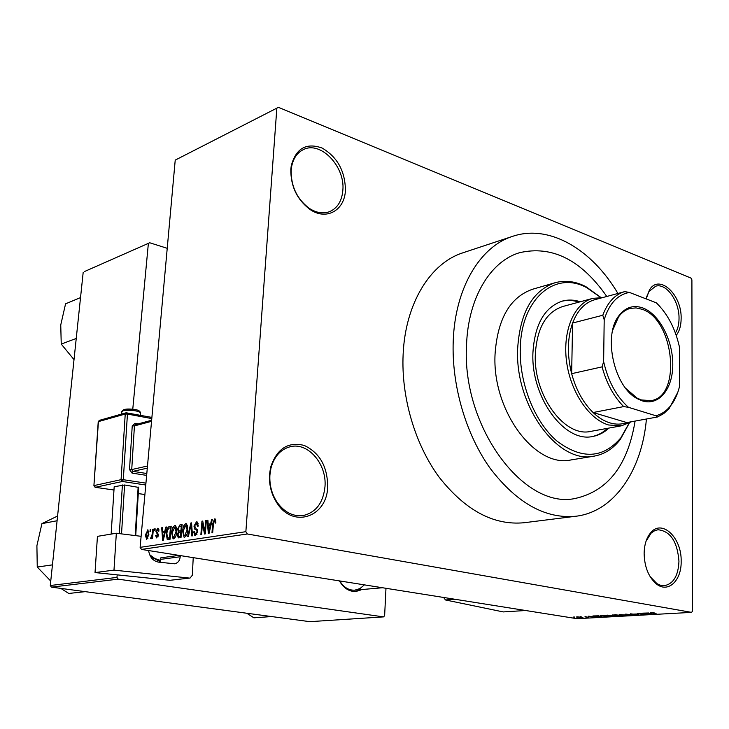 <?xml version="1.0" encoding="UTF-8"?>
<svg xmlns="http://www.w3.org/2000/svg" width="729" height="729" viewBox="0 0 729 729"><rect width="100%" height="100%" fill="white"/><g stroke="black" fill="none" stroke-linecap="round" stroke-linejoin="round"><path stroke-width="1.09" d="M644.135 553.53C644.299 545.055 646.313 538.321 650.204 533.327C661.376 518.246 681.861 537.3 681.159 561.348C681.615 581.022 667.627 593.816 655.927 583.555C648.409 576.685 644.482 566.67 644.135 553.53M650.15 576.675L656.984 583.665L660.356 585.196L664.429 585.66C673.459 583.838 678.307 575.7 678.954 561.257C677.369 541.592 670.388 531.095 658.023 529.746L654.779 530.63L651.216 533.027L646.104 541.055M269.52 474.424L270.614 467.289C276.838 448.7 288.055 441.419 304.248 445.446C319.712 452.818 327.521 466.569 327.686 486.708C327.157 516.779 293.477 528.962 277.175 503.347C271.498 494.709 268.946 485.067 269.52 474.424M324.988 486.608C326.929 464.236 308.249 442.175 290.534 446.649C280.756 449.146 274.232 456.345 270.942 468.237L269.912 474.989C269.365 485.058 271.78 494.171 277.148 502.336C284.419 512.305 293.076 516.724 303.118 515.567C315.976 512.487 323.266 502.828 324.988 486.608M290.825 169.283L291.254 165.711C295.992 148.306 306.289 142.419 322.136 148.051C337.354 157.036 345.118 171.069 345.428 190.16C344.753 210.408 326.31 220.942 309.925 209.414C297.004 199.582 290.634 186.205 290.825 169.283M342.867 190.114C345.172 166.449 320.56 140.624 303.41 149.591C297.122 152.68 293.167 158.475 291.564 166.987L291.163 170.367C290.971 186.369 296.995 199.017 309.224 208.321C316.413 212.941 323.257 214.025 329.754 211.583C337.591 208.029 341.965 200.876 342.867 190.114M646.186 298.908L649.43 290.024C659.034 273.32 681.952 294.498 681.141 318.555C681.077 325.69 679.437 331.285 676.23 335.367M675.391 333.007C677.779 329.216 678.991 324.378 679.027 318.5C679.437 301.177 666.297 282.761 655.681 286.205L648.983 291.5L646.605 296.903M617.928 293.468C591.83 249.19 549.192 223.949 512.669 236.324C480.101 246.493 455.06 287.827 453.228 341.008C451.506 385.304 465.84 434.366 490.271 468.465C516.879 503.174 545.429 519.103 575.91 516.241C614.31 511.703 641.985 470.378 646.423 419.011M512.669 236.324L463.088 252.744C430.511 262.941 405.324 303.127 403.128 354.422C401.096 397.159 414.983 444.316 439.04 477.058C465.266 510.382 493.615 525.609 524.087 522.739L575.91 516.241M606.792 296.466C581.068 259.706 551.908 245.144 519.303 252.772C490.243 261.456 468.027 298.17 466.533 345.209C461.603 426.274 523.632 509.48 574.826 498.545C607.658 491.373 627.751 465.549 635.096 421.08C627.751 465.549 607.658 491.373 574.826 498.545C523.632 509.48 461.603 426.274 466.533 345.209C468.027 298.17 490.243 261.456 519.303 252.772C551.908 245.144 581.068 259.706 606.792 296.466M581.141 616.816L580.184 616.661L581.15 616.661M585.515 616.907L588.558 617.244L586.171 617.345L585.524 616.761M585.97 616.543L585.013 616.388L585.97 616.397M588.312 616.534L594.281 616.816L588.321 616.187M598.755 616.06L601.862 616.907L592.914 615.95L598.755 615.823M607.129 615.13L615.012 615.941L607.749 615.85L606.072 615.413L607.129 615.13M619.167 614.447L627.086 615.267L619.167 614.702M650.614 612.679L654.369 612.943L650.97 612.916L656.392 613.891L650.614 612.679M140.114 547.351L245.864 531.687L247.35 533.983L691.611 612.378L577.031 618.684L141.517 549.42L140.114 547.351L175.224 160.107L278.432 107.336L175.224 160.107M247.35 533.983L141.517 549.42M648.728 613.262L651.726 614.146L642.623 613.153L648.728 612.989M646.331 614.146L640.991 613.244L648.418 614.328L639.069 613.645L643.652 614.593L636.982 613.463L646.331 613.973M630.457 614.246L635.597 614.028L631.186 614.201L638.841 614.693L633.583 614.729L637.766 614.647L630.457 613.818M629.273 615.385L625.664 614.1L634.549 615.094L626.129 614.255L629.273 615.13M612.825 615.258L615.358 614.684L622.028 615.786L616.069 615.75L612.825 614.829M601.917 616.178L600.104 615.741L603.384 615.358L610.055 616.452L601.917 616.014M577.778 617.335L576.42 617.016L577.149 616.816L582.918 617.417L577.778 617.171M574.561 617.19L573.605 617.035L574.57 617.035M691.611 612.378L692.55 611.011L691.903 279.836L691.01 278.095L278.432 107.336M150.028 531.468L150.183 529.646L150.821 529.536L150.657 531.359L150.028 531.468M152.297 534.047L152.725 529.227L153.354 529.126L152.534 538.439L151.896 538.54L152.024 537.045L151.122 538.822L150.566 538.412L152.297 534.047L152.908 534.157M154.375 530.758L154.539 528.926L155.177 528.826L155.013 530.657L154.375 530.758M155.933 531.505L157.746 528.243L159.05 530.994L158.393 531.259L157.582 529.582L156.589 531.168L158.603 535.022L156.507 537.902L155.669 535.478L156.325 535.214L157.017 536.59L157.947 535.314L155.933 531.505L156.589 531.623M164.836 531.049L165.738 527.094L166.422 526.985L163.314 540.253L162.631 540.362L161.692 527.76L162.367 527.65L162.594 531.414L165.447 531.159M174.696 525.463L176.427 527.195L176.71 531.578C176.527 535.268 175.479 537.701 173.548 538.868L173.055 538.84L171.579 532.544L172.636 527.76L174.696 525.463L175.461 525.591M185.695 523.659L187.462 525.409L187.763 529.837C187.59 533.564 186.524 536.025 184.565 537.2L184.036 537.173L182.523 530.821L183.59 525.983L185.695 523.659L186.487 523.796M214.654 518.911L215.693 519.686L215.866 522.884L215.137 523.167L214.69 520.515L213.643 521.645L212.668 532.771L211.957 532.881L212.686 523.695L214.654 518.911L215.255 519.021M245.864 531.687L276.82 108.439M210.635 523.714L211.565 519.586L212.312 519.467L209.086 533.318L208.339 533.428L207.164 520.315L207.902 520.187L208.193 524.105L211.292 523.832M204.794 531.313L205.66 520.561L206.362 520.442L205.286 533.892L204.53 534.011L202.443 523.704L201.578 534.457L200.876 534.557L201.96 521.162L202.708 521.044L204.794 531.313L205.478 531.432M193.95 526.11L196.411 521.9L197.076 521.946L198.334 526.028L197.623 526.311L196.219 523.468L194.634 525.974L197.687 531.596L195.418 535.56L194.834 535.523L193.668 531.897L194.37 531.614L195.527 534.002L196.994 531.66L196.885 530.329L194.734 529.108L193.95 526.11L194.625 526.229M187.654 536.562L190.889 522.975L191.554 522.866L192.492 535.833L191.782 535.943L191.135 524.461L188.364 536.462L187.654 536.562M177.685 528.926L180.036 524.752L182.113 524.415L181.011 537.574L178.295 537.865L177.366 534.867L178.323 532.006L177.685 528.926L178.332 529.044M166.23 533.473C166.376 529.819 167.388 527.504 169.265 526.52L171.197 526.201L170.076 539.232L167.214 539.424L166.23 533.473L166.868 533.582M145.353 535.077L147.905 529.928L148.871 534.43L146.684 539.506L145.353 535.077L145.973 535.186M84.518 271.534L149.718 242.766L84.518 271.534M167.223 248.316L149.718 242.766M51.422 587.137L309.825 621.664L383.554 616.889L118.144 579.154L51.422 587.137L50.283 585.515L83.17 272.482M50.283 585.515L116.95 577.414L117.187 574.862M132.769 409.188L148.342 243.75M383.554 616.889L384.63 615.677L385.978 588.303M160.271 561.667L150.575 556.619M361.62 589.579C352.936 593.688 345.51 590.791 339.34 580.885M116.95 577.414L118.144 579.154M339.732 580.94C343.705 587.383 348.735 590.454 354.813 590.171L359.98 588.567L364.382 584.868M149.609 554.66L154.776 558.505L160.59 560.455M175.479 555.862L176.4 554.969M212.257 519.713L211.565 519.586M207.92 520.451L207.164 520.315M211.109 524.634L208.193 524.105M209.305 529.363L210.271 525.336L208.303 525.645L208.776 531.979L209.305 529.363L209.979 529.482M210.918 525.445L210.271 525.336M209.378 532.079L208.776 531.979M206.343 520.679L205.66 520.561M203.282 523.85L202.443 523.704M202.762 521.308L201.96 521.162M197.34 522.064L196.411 521.9M194.361 532.015L193.668 531.897M196.976 534.248L195.527 534.002M197.668 531.778L196.994 531.66M197.696 530.475L196.885 530.329M197.532 529.591L194.734 529.108M191.572 523.094L190.889 522.975M191.681 524.561L191.135 524.461M183.189 530.931L182.523 530.821M184.419 526.128L183.59 525.983M184.683 535.66L187.08 529.919L185.977 525.226L183.198 530.758L183.234 533.692L184.319 535.633L186.15 535.906M187.745 530.038L187.08 529.919M178.031 534.977L177.366 534.867M180.118 532.307L178.323 532.006M180.473 536.134L180.801 532.206L178.833 532.635L178.049 534.548L178.55 536.316L181.12 536.243M181.457 532.316L180.801 532.206M180.929 530.666L181.321 526.056L179.188 526.566L178.35 528.817L178.951 530.858L181.585 530.776M181.968 526.174L181.321 526.056M181.548 531.204L179.607 530.876M172.226 532.653L171.579 532.544M173.447 527.905L172.636 527.76M173.675 537.346L176.044 531.669L174.969 527.012L172.235 532.48L172.263 535.387L173.329 537.319L175.115 537.583M176.691 531.778L176.044 531.669M171.142 526.839L169.265 526.52M167.916 539.542L167.214 539.424M169.547 537.802L170.404 527.832L169.228 528.024L167.415 530.174L166.877 533.391L167.47 537.865L170.194 537.911M171.042 527.942L170.404 527.832M170.158 538.275L168.39 537.984M166.367 527.204L165.738 527.094M162.385 527.878L161.692 527.76M165.283 531.869L162.594 531.414M163.551 536.462L164.49 532.598L162.685 532.89L163.041 538.968L163.551 536.462L164.18 536.571M165.082 532.699L164.49 532.598M163.597 539.059L163.041 538.968M158.357 528.343L157.746 528.243M158.995 529.828L157.965 529.646M156.325 535.587L155.669 535.478M158.166 536.781L157.017 536.59M158.558 535.423L157.947 535.314M158.621 534.712L157.801 534.576M155.159 529.035L154.539 528.926M153.336 529.336L152.725 529.227M152.643 537.155L152.024 537.045M151.459 538.558L150.566 538.412M152.735 536.088L152.006 535.97M150.803 529.746L150.183 529.646M148.069 530.001L147.54 529.91M146.821 538.175L148.242 534.53L147.623 531.25L145.991 534.886L146.611 538.166L147.923 538.357M148.853 534.63L148.242 534.53M148.834 531.477L147.714 531.286M650.468 613.772L647.115 613.526L651.38 614.009L650.468 613.499M637.829 614.465L637.82 614.939M625.227 615.458L626.047 615.23L624.607 614.884L619.167 614.811L625.227 615.458M620.516 615.704L616.269 615.586L620.516 615.54M617.755 615.24L613.034 615.094L617.755 615.076M613.18 616.123L613.982 615.896L612.533 615.558L607.148 615.486L613.18 616.123M608.551 616.36L601.152 615.795L608.551 616.205M600.568 616.552L597.297 616.306L600.568 616.315M581.505 617.509L577.432 617.062L581.505 617.509M580.302 301.751C574.16 299.747 568.183 299.519 562.369 301.077C544.527 307.182 534.712 324.414 532.926 352.745C530.739 397.405 564.756 443.36 592.95 436.416C598.864 435.322 604.168 432.552 608.843 428.096M592.258 436.525C597.908 435.35 602.983 432.616 607.476 428.342M600.778 297.505L586.927 287.791C555.343 270.104 520.971 298.626 520.278 348.644C519.248 383.618 534.804 422.301 557.138 441.227C581.879 459.68 603.111 458.559 620.835 437.856L629.154 423.13M629.337 423.039L620.27 439.487C613.116 448.754 604.414 454.304 594.144 456.126C558.223 464.61 514.701 405.771 517.654 348.571C520.032 312.623 532.471 290.689 554.979 282.77C565.03 280 575.281 281.266 585.724 286.552L600.978 297.514M554.979 282.77L532.589 289.24C510.063 297.15 497.552 318.81 495.055 354.221C491.911 410.545 535.177 468.346 571.144 459.908L594.144 456.126M631.496 421.736L621.536 425.791L590.8 431.368C564.738 437.865 533.327 395.473 535.323 354.294C536.963 328.096 546.057 312.176 562.606 306.554L592.75 298.38L602.5 297.632M578.954 302.116C573.058 300.193 567.308 299.901 561.704 301.268M271.625 616.561L253.892 617.827L246.803 613.244M642.951 307.993C659.262 314.099 672.913 340.297 672.785 364.546C672.885 388.876 658.961 406.217 642.34 400.877L637.793 398.936C614.328 387.892 602.537 335.695 618.976 315.639C625.528 307.219 633.519 304.667 642.951 307.993M625.792 388.411L637.018 398.07L641.456 399.966L651.033 400.622C682.043 396.558 674.125 319.275 642.067 309.269L636.043 307.902L630.202 308.422C625.737 309.597 621.883 312.377 618.639 316.751L612.661 330.292M621.536 425.791L608.66 424.998C588.904 419.43 570.133 391.327 566.451 360.737C562.624 330.137 574.498 303.109 592.75 298.38M624.625 291.655L594.682 299.737C584.868 302.571 577.505 310.335 572.593 323.038C567.335 338.11 567.016 354.987 571.645 373.676C576.065 389.869 583.209 402.818 593.078 412.523C598.536 417.726 604.213 421.198 610.109 422.948C615.987 424.642 621.582 424.524 626.876 422.583L657.476 416.988L655.827 415.749C661.176 414.4 665.869 411.375 669.887 406.664C674.216 401.497 677.396 394.908 679.419 386.899L679.428 346.958C675.245 328.433 667.536 313.716 656.31 302.827L629.482 292.447C617.609 294.516 609.18 303.61 604.195 319.721L603.63 361.602C608.177 381.376 616.452 396.612 628.453 407.311L655.827 415.749M628.453 407.311L623.696 406.591L593.078 412.523L626.876 422.583M604.195 319.721L602.792 315.247L572.593 323.038L571.645 373.676L602.09 366.869L603.63 361.602M602.792 315.247C607.631 302.325 614.939 294.452 624.726 291.627L629.482 292.447M656.31 302.827L657.986 304.449M623.696 406.591C613.791 396.64 606.592 383.408 602.09 366.869M677.824 392.266L669.195 408.468L663.709 413.607L657.476 416.988M57.081 520.752L41.927 523.622L57.163 516.232M52.452 564.866L37.252 567.044L36.906 545.702L41.927 523.622M50.383 580.685L37.252 567.044M85.138 591.647L68.772 593.461L60.826 588.394M80.527 297.596L65.574 303.82L60.753 324.934L61.236 344.079L76.235 338.456M73.675 359.215L61.236 344.079M97.44 536.362L116.339 533.236L113.988 570.133L95.034 572.575L97.44 536.362M141.116 536.316L116.339 533.236M189.567 578.097L169.948 580.302L189.567 578.097L113.988 570.133M190.032 578.088L192.319 575.263L193.231 557.649M190.606 557.229L181.494 555.78M180.273 555.589L180.218 556.756C179.762 560.729 177.876 563.07 174.55 563.781L158.612 562.15C152.999 561.038 149.664 557.166 148.625 550.55M169.948 580.302L95.034 572.575M160.025 562.314L160.717 559.362L180.218 556.756M179.006 555.38L160.808 557.84L160.717 559.362M111.136 534.093L114.189 486.717L124.595 484.995L138.656 487.4L135.731 535.642M119.328 533.601L122.399 484.967M124.595 484.995L121.524 533.874M135.193 535.578L138.145 487.027M454.914 599.265L445.501 599.967L503.229 611.923L525.645 610.51M445.501 599.967L443.587 597.461M213.378 523.814L212.686 523.695M191.827 526.611L191.235 526.511M182.059 525.108L180.036 524.752M181.093 536.617L179.298 536.316M158.621 534.412L157.118 534.157M140.378 413.07L140.415 412.559C136.396 410.381 130.619 409.78 123.064 410.755L121.761 411.921L121.625 414.063M124.504 409.498C128.641 408.14 141.216 409.99 138.792 411.575M151.787 418.592L127.438 414.063L123.301 479.7L145.937 483.145M146.638 475.39L132.067 473.112L133.006 471.353L146.802 473.522M135.567 424.588L135.147 423.303L132.231 425.9L129.516 469.54L132.067 473.112M135.147 423.303L138.246 423.868M145.764 485.004L122.363 481.468L95.381 487.3L94.114 485.56L121.069 479.673L125.233 414.045L98.433 421.608L93.913 485.705L94.998 487.172M95.198 487.291L113.97 490.016L95.28 487.309M138.282 493.569L144.898 494.535L138.282 493.588M151.541 421.335L134.428 425.918L131.73 469.567L147.486 466.013M147.294 468.155L133.006 471.353L131.73 469.567L129.516 469.54M132.231 425.9L134.428 425.918L135.375 424.642L151.632 420.259M127.438 414.063L126.7 412.751L125.233 414.045L127.438 414.063M93.913 485.642L98.224 421.79L99.354 420.369L126.163 412.778L151.896 417.416M123.301 479.7L121.069 479.673L122.363 481.468L123.301 479.7M649.621 534.74L650.204 533.327M270.942 468.237L270.614 467.289M291.564 166.987L291.254 165.711M648.983 291.5L649.43 290.024M196.675 523.495L198.252 523.777M195.308 534.011L196.948 534.293M184.501 535.669L186.132 535.943M185.977 525.226L187.49 525.491M178.705 536.344L181.084 536.744M179.179 530.903L181.539 531.304M173.493 537.346L175.097 537.619M174.969 527.012L176.445 527.267M167.898 538.011L170.149 538.385M157.856 529.6L158.995 529.792M156.881 536.599L158.157 536.808M146.711 538.184L147.905 538.385M147.623 531.25L148.825 531.45M309.224 208.321L309.925 209.414M277.148 502.336L277.175 503.347M655.034 582.261L655.927 583.555M586.927 287.791L585.724 286.552M620.835 437.856L620.27 439.487M382.479 587.747L354.813 590.171M594.682 299.737L624.726 291.627M637.018 398.07L637.793 398.936M618.639 316.751L618.976 315.639M669.887 406.664L669.195 408.468M140.25 415.238L140.415 412.559C139.531 409.652 134.045 408.632 123.966 409.516L121.779 411.448M99.354 420.369L98.233 421.717"/></g></svg>
